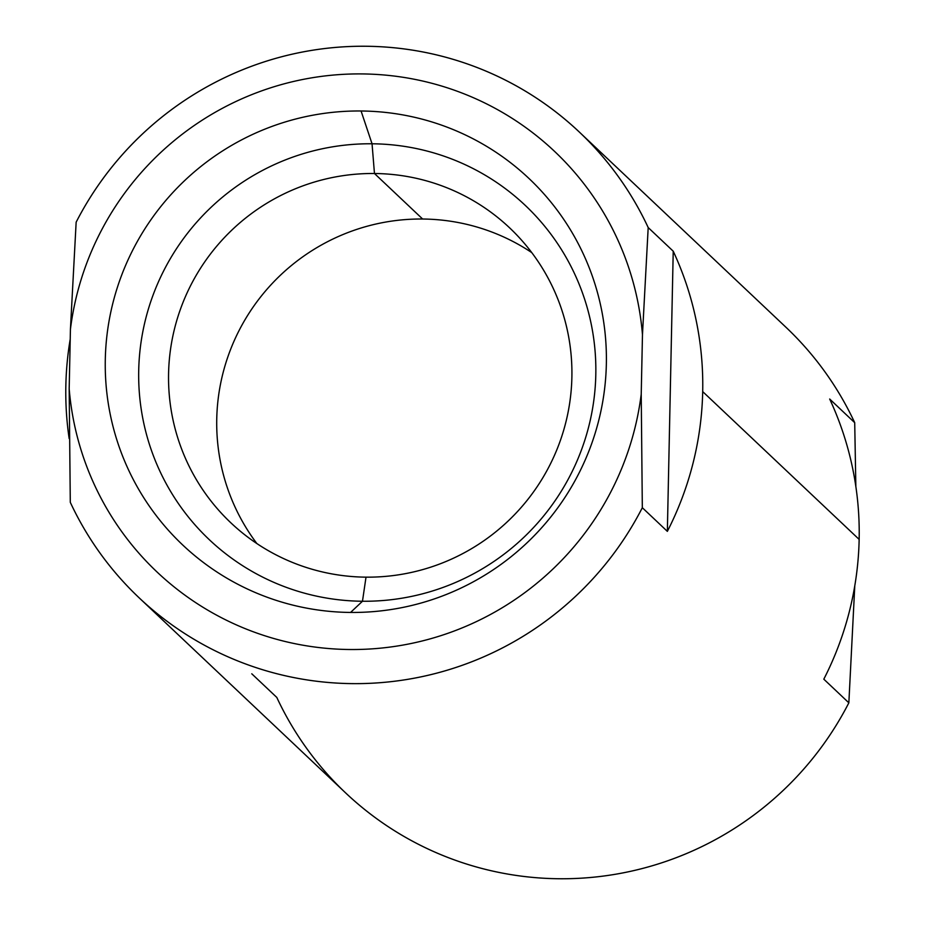 <?xml version="1.0" encoding="UTF-8"?>
<svg xmlns="http://www.w3.org/2000/svg" width="925" height="925" viewBox="0 0 925 925"><rect width="100%" height="100%" fill="white"/><g stroke="black" fill="none" stroke-linecap="round" stroke-linejoin="round"><path stroke-width="1.39" d="M69.178 388.801L70.427 329.242A289.375 286.056 133.4 0 1 361.848 73.919A289.375 286.056 133.4 0 1 642.47 334.63L641.222 394.189A289.375 286.056 133.4 0 1 349.789 649.512A289.375 286.056 133.4 0 1 69.178 388.801L70.288 502.321L69.178 388.801A289.375 286.056 -46.6 0 0 349.789 649.512A289.375 286.056 -46.6 0 0 641.222 394.189L642.32 507.709A320.443 316.755 133.4 0 1 352.564 683.633A320.443 316.755 133.4 0 1 70.288 502.321A320.443 316.755 -46.6 0 0 139.178 597.862A320.443 316.755 -46.6 0 0 642.32 507.709L641.222 394.189L642.47 334.63L648.194 227.562L673.227 251.207L667.353 531.366L642.32 507.709L667.353 531.366A320.443 316.755 -46.6 0 0 702.699 391.599A320.443 316.755 -46.6 0 0 673.227 251.207L648.194 227.562L642.47 334.63A289.375 286.056 -46.6 0 0 361.848 73.919A289.375 286.056 -46.6 0 0 70.427 329.242L69.178 388.801M350.575 612.442A252.109 249.207 -46.6 0 0 606.349 364.08A252.109 249.207 -46.6 0 0 361.074 110.988A252.109 249.207 -46.6 0 0 105.3 359.351A252.109 249.207 -46.6 0 0 350.575 612.442A252.109 249.207 -46.6 0 0 606.349 364.08A252.109 249.207 -46.6 0 0 361.074 110.988L372.047 143.78A229.99 227.342 133.4 0 1 595.804 374.671A229.99 227.342 133.4 0 1 362.473 601.25L350.575 612.442L362.473 601.25A229.99 227.342 133.4 0 1 138.715 370.37A229.99 227.342 133.4 0 1 372.047 143.78L361.074 110.988A252.109 249.207 -46.6 0 0 105.3 359.351A252.109 249.207 -46.6 0 0 350.575 612.442M362.473 601.25L366.011 577.154A202.922 200.598 133.4 0 1 168.581 373.434A202.922 200.598 133.4 0 1 374.463 173.507L372.047 143.78A229.99 227.342 -46.6 0 0 138.715 370.37A229.99 227.342 -46.6 0 0 362.473 601.25A229.99 227.342 -46.6 0 0 595.804 374.671A229.99 227.342 -46.6 0 0 372.047 143.78L374.463 173.507A202.922 200.598 133.4 0 1 571.881 377.227A202.922 200.598 133.4 0 1 366.011 577.154L362.473 601.25M366.011 577.154A202.922 200.598 -46.6 0 0 556.642 450.255A202.922 200.598 -46.6 0 0 509.594 227.827A202.922 200.598 -46.6 0 0 374.463 173.507L422.632 219.017A202.922 200.598 133.4 0 1 531.759 252.606A202.922 200.598 -46.6 0 0 422.632 219.017L374.463 173.507A202.922 200.598 -46.6 0 0 183.821 300.405A202.922 200.598 -46.6 0 0 230.88 522.833A202.922 200.598 -46.6 0 0 366.011 577.154M256.873 543.565A202.922 200.598 133.4 0 1 239.02 330.641A202.922 200.598 133.4 0 1 422.632 219.017A202.922 200.598 -46.6 0 0 239.02 330.641A202.922 200.598 -46.6 0 0 256.873 543.565M76.151 222.173L70.427 329.242L76.151 222.173A320.443 316.755 133.4 0 1 365.907 46.25A320.443 316.755 133.4 0 1 648.194 227.562A320.443 316.755 -46.6 0 0 579.293 132.021A320.443 316.755 -46.6 0 0 76.151 222.173M579.293 132.021L785.822 327.138A320.443 316.755 133.4 0 1 854.712 422.679L829.679 399.022A320.443 316.755 133.4 0 1 859.152 539.414L702.699 391.599L859.152 539.414A320.443 316.755 133.4 0 1 823.817 679.181L848.849 702.827A320.443 316.755 133.4 0 1 345.707 792.979L139.178 597.862M70.219 339.151A320.443 316.755 -46.6 0 0 65.848 385.586A320.443 316.755 -46.6 0 0 69.155 438.566A320.443 316.755 133.4 0 1 65.848 385.586A320.443 316.755 133.4 0 1 70.219 339.151M251.773 673.793L276.806 697.438A320.443 316.755 -46.6 0 0 559.093 878.75A320.443 316.755 -46.6 0 0 848.849 702.827L823.817 679.181A320.443 316.755 -46.6 0 0 859.152 539.414A320.443 316.755 -46.6 0 0 829.679 399.022L854.712 422.679L855.845 486.434L854.712 422.679M702.699 391.599A320.443 316.755 133.4 0 1 667.353 531.366L673.227 251.207A320.443 316.755 133.4 0 1 702.699 391.599M854.781 585.849L848.849 702.827L854.781 585.849"/></g></svg>
